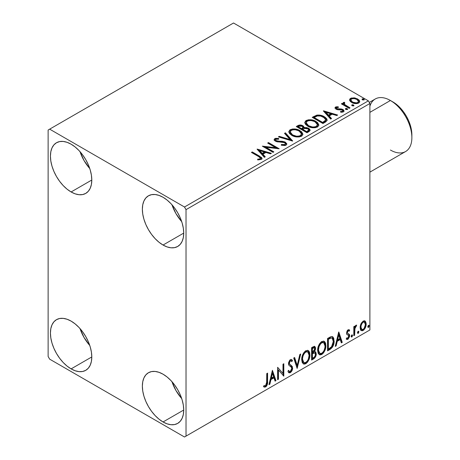 <?xml version="1.0" encoding="UTF-8"?>
<svg xmlns="http://www.w3.org/2000/svg" width="460" height="460" viewBox="0 0 460 460"><rect width="100%" height="100%" fill="white"/><g stroke="black" fill="none" stroke-linecap="round" stroke-linejoin="round"><path stroke-width="0.69" d="M171.959 381.668A29.25 16.888 -120 0 0 181.706 398.561L175.996 390.597L171.959 381.668M163.041 421.964A29.25 16.888 60 0 1 143.934 396.186A29.25 16.888 60 0 1 148.419 372.744A29.25 16.888 60 0 1 163.041 374.193L167.078 376.981L170.959 380.581L174.535 384.853L177.669 389.631L180.239 394.737L182.154 399.97L183.327 405.128L183.73 410.021L163.041 421.964L159.005 419.175L155.129 415.575L151.553 411.303L148.419 406.519L145.843 401.419L143.934 396.186L142.755 391.023L142.358 386.135L142.755 381.702L143.934 377.901L145.843 374.877L148.419 372.744L151.553 371.582L155.129 371.438L159.005 372.324L163.041 374.193A29.25 16.888 60 0 1 182.154 399.97A29.25 16.888 60 0 1 177.669 423.413L174.535 424.568L170.959 424.712L167.078 423.832L163.041 421.964L183.73 410.021L183.327 414.448L182.154 418.249L180.239 421.274L177.669 423.413A29.25 16.888 60 0 1 163.041 421.964M80.023 151.668A29.25 16.888 -120 0 0 89.775 168.561L84.065 160.597L80.023 151.668M71.11 191.964A29.25 16.888 60 0 1 52.003 166.181A29.25 16.888 60 0 1 56.482 142.744A29.25 16.888 60 0 1 71.11 144.193L75.147 146.981L79.028 150.581L82.604 154.853L85.738 159.631L88.308 164.737L90.223 169.97L91.396 175.128L91.793 180.021L71.11 191.964L67.074 189.175L63.192 185.575L59.622 181.303L56.482 176.519L53.912 171.419L52.003 166.181L50.824 161.023L50.427 156.136L50.824 151.702L52.003 147.901L53.912 144.877L56.482 142.744L59.622 141.582L63.192 141.438L67.074 142.318L71.11 144.193A29.25 16.888 60 0 1 90.223 169.97A29.25 16.888 60 0 1 85.738 193.407L82.604 194.568L79.028 194.712L75.147 193.833L71.11 191.964L91.793 180.021L91.396 184.448L90.223 188.249L88.308 191.274L85.738 193.407A29.25 16.888 60 0 1 71.11 191.964M171.959 204.746A29.25 16.888 -120 0 0 181.706 221.634L175.996 213.676L171.959 204.746M163.041 245.036A29.25 16.888 60 0 1 143.934 219.259A29.25 16.888 60 0 1 148.419 195.816A29.25 16.888 60 0 1 163.041 197.265L167.078 200.054L170.959 203.653L174.535 207.926L177.669 212.71L180.239 217.81L182.154 223.048L183.327 228.206L183.73 233.093L163.041 245.036L159.005 242.247L155.129 238.648L151.553 234.376L148.419 229.597L145.843 224.492L143.934 219.259L142.755 214.101L142.358 209.208L142.755 204.78L143.934 200.98L145.843 197.955L148.419 195.822L151.553 194.66L155.129 194.517L159.005 195.396L163.041 197.265A29.25 16.888 60 0 1 182.154 223.048A29.25 16.888 60 0 1 177.669 246.485L174.535 247.647L170.959 247.79L167.078 246.911L163.041 245.036L183.73 233.093L183.327 237.527L182.154 241.327L180.239 244.352L177.669 246.485A29.25 16.888 60 0 1 163.041 245.036M80.023 328.595A29.25 16.888 -120 0 0 89.775 345.483L84.065 337.519L80.023 328.595M71.11 368.885A29.25 16.888 60 0 1 52.003 343.108A29.25 16.888 60 0 1 56.482 319.666A29.25 16.888 60 0 1 71.11 321.115L75.147 323.903L79.028 327.503L82.604 331.775L85.738 336.553L88.308 341.659L90.223 346.892L91.396 352.055L91.793 356.943L71.11 368.885L67.074 366.097L63.192 362.497L59.622 358.225L56.482 353.447L53.912 348.341L52.003 343.108L50.824 337.945L50.427 333.057L50.824 328.63L52.003 324.829L53.912 321.799L56.482 319.666L59.622 318.504L63.192 318.366L67.074 319.246L71.11 321.115A29.25 16.888 60 0 1 90.223 346.892A29.25 16.888 60 0 1 85.738 370.334L82.604 371.496L79.028 371.64L75.147 370.754L71.11 368.885L91.793 356.943L91.396 361.37L90.223 365.171L88.308 368.201L85.738 370.334A29.25 16.888 60 0 1 71.11 368.885M290.237 131.98L291.301 130.364C294.118 129.392 296.734 129.628 299.149 131.065L301.495 133.923L300.374 135.602C297.591 136.568 294.998 136.338 292.594 134.906L290.237 131.98L290.237 132.687L292.594 135.614L291.232 134.619L290.243 132.566M306.188 122.774L307.251 121.152C310.069 120.186 312.685 120.416 315.1 121.86L317.446 124.717L316.325 126.396C313.542 127.362 310.948 127.127 308.545 125.695L306.188 122.774L306.188 123.481L308.545 126.402L307.182 125.407L306.193 123.355M48.127 130.036L48.127 356.5L49.663 359.156L184.494 437L369.892 329.964L186.024 436.114L186.024 209.651L369.892 103.5L369.892 329.964L369.892 103.5L368.356 100.843L184.494 207L49.663 129.151L233.525 23L368.356 100.843L233.525 23L48.127 130.036L48.127 356.5L49.663 359.156L184.494 437L186.024 436.114L186.024 209.651L184.494 207L49.663 129.151L48.127 130.036M364.619 320.815L365.378 321.31L363.153 321.103L360.928 323.886L360.168 326.686L360.301 329.061L361.192 330.539L362.463 330.769L363.848 329.969L365.441 327.56L366.005 325.766L366.131 323.242L365.378 321.31L364.429 320.775L363.153 321.103L360.928 323.886L360.128 327.56L361.359 330.642L363.153 330.47C365.188 328.756 366.2 326.623 366.177 324.064L364.941 320.948M353.803 335.714L354.625 335.236L354.982 327.968L356.69 325.145L355.574 325.622L354.625 327.52L354.625 326.186L353.803 326.663L353.803 335.714L354.625 335.236L354.758 329.015L356.69 325.145L356.063 325.197L354.625 327.52L354.625 326.186L353.803 326.663L353.803 335.714M348.479 330.769L347.524 330.533L349.192 331.229L349.675 330.171L348.91 329.676L349.675 330.171L348.082 329.803L347.398 330.412L346.529 333.437L346.972 334.575L348.657 335.409L348.789 336.709L347.846 338.198L346.714 337.899L346.236 339.014L347.179 339.491L348.134 339.129L349.577 336.599L349.404 334.397L347.616 333.362L347.34 332.563L347.955 331.016L348.473 330.792L349.192 331.229L349.675 330.171L349.002 329.705L348.082 329.803L346.512 333.086L346.777 334.328L348.657 335.409L348.853 336.162L347.846 338.198L346.714 337.899L346.236 339.014L346.598 339.342M330.033 349.439L332.649 346.921L334.029 342.723L333.782 338.353L332.879 336.91L332.039 336.542L330.458 336.881L327.537 338.491L327.537 350.876L330.033 349.439L329.417 349.082L327.537 350.169L329.417 349.082L330.033 349.439C332.891 347.334 334.259 344.534 334.138 341.027L332.637 336.749L331.717 336.524L327.537 338.491L327.537 350.876L330.033 349.439M311.587 360.082L314.807 357.955L316.227 354.528L315.853 352.199L314.571 351.681L315.52 349.243L315.433 347.363L314.594 346.38L313.105 346.823L311.587 347.702L311.587 360.082L313.731 358.846C315.41 357.581 316.25 355.919 316.261 353.872L315.479 351.842L314.571 351.681L315.577 348.467L314.835 346.472L311.587 347.702L311.587 360.082M297.148 368.42L300.725 353.97L299.828 354.487L297.217 365.389L294.613 357.5L293.71 358.018L297.148 368.42L300.725 353.97L299.828 354.487L297.217 365.389L294.613 357.5L293.71 358.018L297.148 368.42M278.45 379.218L278.45 370.001L283.814 376.119L283.814 363.733L282.986 364.211L282.986 373.451L277.621 367.31L277.621 379.695L278.45 379.218L277.621 378.988L278.45 379.218L278.45 370.001L283.814 376.119L283.814 363.733L282.986 364.211L282.986 373.451L277.621 367.31L277.621 379.695L278.45 379.218M263.597 386.682L265.627 386.94L265.012 386.584L266.627 384.445L266.972 381.116C267.306 383.168 266.65 384.997 265.012 386.584L265.627 386.94C267.26 385.348 267.915 383.525 267.588 381.466L266.972 381.116L266.972 373.457L266.972 381.116L267.588 381.466L267.588 373.106L266.76 373.577L266.616 384.083L265.615 385.675L264.017 385.486L263.597 386.682L264.483 387.147L265.776 386.843L266.731 385.854L267.438 384.031L267.588 373.106L266.76 373.577L266.76 381.817L265.615 385.675L264.017 385.486L263.597 386.682L264.011 386.963M272.4 370.323L268.962 384.692L269.859 384.175L270.963 379.569L273.976 377.832L275.074 381.162L275.971 380.644L272.4 370.323L268.962 384.692L269.859 384.175L270.963 379.569L273.976 377.832L275.074 381.162L275.971 380.644L272.4 370.323M291.14 360.835L289.777 360.536L291.14 360.835L291.83 361.646L292.474 360.513L291.623 359.536L290.404 359.611L288.489 363.607L288.909 365.251L291.513 367.408L291.789 368.466L290.289 371.427L289.438 371.461L288.61 370.334L287.937 371.352L288.955 372.767L290.346 372.663L291.715 371.197L292.474 369.248L292.307 366.499L289.702 364.28L289.311 363.084L290.151 361.06L291.105 360.818L291.83 361.646L292.474 360.513L291.105 359.398L289.909 359.984L288.598 362.549L288.592 364.527L289.081 365.459L291.381 367.212L291.778 368.684L291.404 370.104L290.289 371.427L289.219 371.295L288.61 370.334L287.937 371.352L288.414 372.243L289.116 372.841L290.346 372.663L289.737 372.312L288.667 372.537M301.685 359.662L302.231 362.601L304.002 364.159L305.825 363.728L307.648 362.037L309.269 358.829L309.885 355.982L309.712 352.745L308.947 351.129L307.608 350.296L305.279 351.066L303.514 353.107L302.168 356.264L301.685 359.662L303.387 363.923L305.825 363.728C308.62 361.307 309.988 358.346 309.936 354.838L308.246 350.526L305.762 350.744C302.985 353.194 301.628 356.166 301.685 359.662M317.636 350.451L318.182 353.389L319.953 354.947L321.776 354.522L323.598 352.826L325.22 349.623L325.835 346.777L325.663 343.534L324.898 341.924L323.558 341.084L321.229 341.86L319.464 343.896L318.119 347.053L317.636 350.451L319.338 354.717L321.776 354.522C324.57 352.101 325.939 349.14 325.887 345.632L324.197 341.32L321.712 341.538C318.935 343.982 317.578 346.955 317.636 350.451M338.675 332.062L335.236 346.432L336.139 345.909L337.237 341.303L340.25 339.566L341.354 342.901L342.251 342.378L338.813 331.982L335.236 346.432L336.139 345.909L337.237 341.303L340.25 339.566L341.354 342.901L342.251 342.378L338.675 332.062M351.187 336.346L351.578 337.053L352.176 336.714L352.394 334.966L351.722 335.029L351.227 335.967L351.877 336.984L352.567 335.553L351.877 334.92L351.187 336.346M357.512 332.695L357.903 333.402L358.501 333.063L358.719 331.315L358.047 331.378L357.552 332.315L358.202 333.333L358.892 331.901L358.202 331.269L357.512 332.695M367.827 326.744L368.218 327.451L368.811 327.106L369.035 325.364L368.362 325.427L367.868 326.364L368.517 327.376L369.202 325.95L368.517 325.312L367.827 326.744M349.652 100.395L350.365 101.516L352.372 102.839L355.028 103.575L356.994 103.598L358.697 103.046L359.651 102.062L359.605 100.93L358.892 99.866L355.097 97.986L351.331 98.026L350.002 98.796L349.56 99.849L351.635 102.465C353.838 103.759 356.19 103.954 358.697 103.046L359.737 101.574L357.684 98.969L354.096 97.825L350.583 98.359L349.652 100.395L349.56 99.843M349.203 108.364L350.031 107.887L344.436 104.357L344.04 103.5L344.827 102.954L344.385 102.246L343.125 102.81L343.344 104.029L342.194 103.362L341.366 103.839L349.203 108.364L350.031 107.887L344.833 104.742L344.316 103.092L344.827 102.954L344.385 102.246L343.488 102.453L343.039 103.161L343.344 104.029L342.194 103.362L341.366 103.839L349.203 108.364M335.512 107.059L335.001 108.146L336.323 109.325L337.979 109.767L341.228 109.698L342.545 110.308L342.775 110.837L342.424 111.326L340.463 111.504L340.716 112.2L342.884 112.079L344.028 111.274L343.637 110.026L342.269 109.192L336.783 108.658L336.369 107.703L338.41 107.45L338.221 106.783L336.11 106.841L335.512 107.059L335.512 107.766L336.921 107.45L335.512 107.766L335.512 107.059L334.949 107.858L335.995 109.152L337.467 109.698L342.171 110.02L342.775 110.825L342.424 111.326L340.463 111.504L340.716 112.2L343.476 111.832L344.091 110.969L342.953 109.52L341.469 108.974L336.783 108.658L336.524 107.588L338.41 107.45L338.221 106.783L335.512 107.059M325.433 122.09L327.123 120.457L326.847 118.939L325.209 117.271L322.011 115.644L319.89 115.109L317.032 115.103L312.214 117.334L322.943 123.527L325.433 122.09L327.181 120.025L324.317 116.702C322.241 115.356 319.729 114.839 316.779 115.149L312.214 117.334L322.943 123.527L325.433 122.09M300.368 125.712L297.781 126.379C299.494 125.482 301.208 125.517 302.91 126.483L302.91 125.775C301.208 124.809 299.494 124.775 297.781 125.666L297.781 126.379L296.878 126.897L297.781 126.379L297.781 125.666L296.263 126.546L306.992 132.739L310.069 130.525L309.891 129.409L308.62 128.282L306.561 127.564L304.186 127.673L303.497 126.178L301.076 125.097L298.942 125.154L296.263 126.546L306.992 132.739L309.137 131.497L310.126 130.18L308.62 128.282L304.221 127.397M292.554 141.07L285.401 132.813L284.504 133.337L290.036 139.535L279.289 136.344L278.392 136.867L292.692 140.996L285.401 132.813L284.504 133.337L290.036 139.535L279.289 136.344L278.392 136.867L292.554 141.07M273.855 151.869L265.874 147.263L279.214 148.775L268.49 142.583L267.662 143.06L275.661 147.677L262.303 146.153L273.027 152.346L273.855 151.869L265.874 147.263L279.214 148.775L268.49 142.583L267.662 143.06L275.661 147.677L262.303 146.153L273.027 152.346L273.855 151.869M258.572 156.544L260.136 157.55L260.544 158.372L259.871 158.941L257.635 159.171L258.037 159.89L261.447 159.344L262.022 158.568L261.671 157.625L252.264 151.949L251.442 152.427L258.572 156.544L260.555 158.257L259.498 159.028L257.635 159.171L258.037 159.89L261.303 159.43L262.033 158.447L259.509 156.13L252.264 151.949L251.442 152.427L258.572 156.544M257.077 149.172L264.362 157.349L265.265 156.831L262.924 154.209L265.938 152.467L270.48 153.818L271.377 153.301L257.215 149.092L264.362 157.349L265.265 156.831L262.924 154.209L265.938 152.467L270.48 153.818L271.377 153.301L257.077 149.172M286.028 145.159L286.724 144.44L286.735 143.618L284.855 141.91L282.256 141.295L277.535 141.116L275.753 140.352L275.546 139.593L275.897 139.259L278.708 139.219L278.691 138.471L275.672 138.31L274.212 139.23L274.637 140.605L276.339 141.594L284.55 142.64L285.395 143.572L285.022 144.457L284.061 144.796L281.399 144.498L281.273 145.199L284.953 145.532L286.028 145.159L286.804 144.037L285.39 142.174L276.172 140.668L275.494 139.811L275.897 139.259L278.708 139.219L278.691 138.471L274.804 138.615L274.131 139.616L275.39 141.168L277.449 141.864L283.222 142.192L284.55 142.64L285.418 143.761L284.866 144.561L281.399 144.498L281.273 145.199L286.028 145.159M291.778 135.384L295.136 136.695L299.144 136.965L301.95 135.924L302.864 134.067L301.662 131.824L298.948 130.059L295.274 129.024L292.543 128.99L289.932 129.892L288.84 131.577L289.553 133.544L291.778 135.384C294.791 137.166 298.034 137.448 301.501 136.223L302.87 134.245L299.972 130.588C296.936 128.771 293.664 128.495 290.162 129.749L288.834 131.744L291.778 135.384M307.728 126.172L311.086 127.489L315.094 127.753L317.9 126.718L318.815 124.855L317.613 122.619L315.422 121.106L312.535 120.048L308.493 119.784L305.883 120.687L304.79 122.371L305.503 124.338L307.728 126.172C310.741 127.96 313.984 128.237 317.452 127.012L318.82 125.034L315.922 121.382C312.886 119.565 309.615 119.284 306.113 120.543L304.784 122.532L307.728 126.172M323.357 110.906L330.642 119.082L331.539 118.565L329.205 115.943L332.218 114.201L336.754 115.552L337.657 115.034L323.489 110.825L330.642 119.082L331.539 118.565L329.205 115.943L332.218 114.201L336.754 115.552L337.657 115.034L323.357 110.906M345.592 109.261L345.632 108.525L346 109.52L347.628 109.336L347.214 108.64L346.012 108.399L345.414 108.744L345.834 109.434L347.415 109.555L347.651 109.221M351.917 105.604L351.957 104.874L352.325 105.869L353.953 105.685L353.539 104.989L352.337 104.748L351.739 105.093L352.159 105.783L353.746 105.903L353.976 105.57M362.227 99.653L362.267 98.917L362.825 99.987L364.268 99.728L363.848 99.038L362.647 98.796L362.054 99.136L362.474 99.831L364.055 99.952L364.291 99.619M260.567 157.481L252.051 152.777L252.264 151.949L252.264 152.657L259.509 156.837L259.509 156.13L259.509 156.837L261.964 158.786M260.492 159.223L257.635 159.879L259.498 159.735L259.498 159.028L259.498 159.735L260.193 159.511L260.555 158.257M262.022 158.999L261.05 157.809M257.79 149.971L270.566 153.767L257.79 149.971M262.924 154.916L262.924 154.209L262.924 154.916L264.845 157.067L262.924 154.916M259.727 151.334L262.177 154.077L264.488 152.743L264.488 152.036L264.488 152.743L262.177 154.077L262.177 153.37L262.177 154.077L259.727 151.334L259.727 150.627L264.488 152.036L262.177 153.37L259.727 150.627L259.727 151.334M263.591 146.895L275.661 148.385L275.661 147.677L275.661 148.385L263.591 146.895M268.278 143.411L268.49 142.583L268.49 143.29L277.943 148.747L268.278 143.411M265.874 147.97L265.874 147.263L265.874 147.97L273.24 152.225L265.874 147.97M284.866 145.268L281.825 145.302L281.399 145.205L281.399 144.498L281.399 145.205L284.866 145.268L285.418 143.761M274.2 139.972L274.804 138.615L274.804 139.322L278.691 139.179L278.691 138.471L278.691 139.219L275.672 139.018L274.603 139.46L274.131 140.294M275.494 139.811L276.172 141.375L276.172 140.668L276.172 141.375L278.058 141.887L278.058 141.18L278.058 141.887L280.146 141.916L280.146 141.208L280.146 141.916L285.39 142.882L285.39 142.174L285.39 142.882L286.752 144.371M286.735 144.325L285.861 143.192L284.251 142.393M283.624 142.22L277.035 141.726L275.753 141.065L275.546 140.3M274.43 139.61L274.212 139.944M285.413 144.549L285.022 145.165M279.197 137.103L279.289 136.344L279.289 137.057L290.036 140.248L290.036 139.535L290.036 140.248L279.197 137.103M284.924 133.802L285.401 133.526L285.401 132.813L285.401 133.526L291.979 140.904L285.401 133.526L284.924 133.802M288.863 132.106L290.162 130.456L290.162 129.749L290.162 130.456C293.664 129.202 296.936 129.478 299.972 131.301L299.972 130.588L299.972 131.301L302.841 134.59M291.266 129.973L289.363 131.094L288.84 132.284M302.864 134.774L302.272 133.239L300.443 131.583L297.821 130.318L295.257 129.731M293.934 129.634L291.996 129.789M301.352 133.94L301.461 134.297M301.49 134.751L300.736 136.074L298.483 136.89L295.28 136.672L292.594 135.614C294.998 137.046 297.591 137.275 300.374 136.309L301.495 134.63L301.495 133.923M301.03 135.803L300.736 136.074M300.374 135.602L300.374 136.309L300.374 135.602L298.483 136.183L296.315 136.148L292.594 134.906L292.594 135.614L292.594 134.906L290.392 132.739L290.323 131.48L291.301 130.364L293.221 129.789L295.4 129.812L298.327 130.646L300.512 132.06L301.352 133.233L301.334 134.653L300.374 135.602M304.186 127.673L302.91 125.775L302.91 126.483L304.186 128.38L304.186 127.673L304.186 128.38L308.62 128.99L308.62 128.282L308.62 128.99L310.069 130.525M310.074 130.554L308.171 128.754L305.354 128.208M309.891 130.117L309.568 129.703M304.773 128.271L304.186 128.38M304.186 127.857L303.221 126.678L301.064 125.804M308.729 130.651L306.716 132.33L302.726 130.03L302.726 129.323L304.583 128.398L307.797 128.754L308.729 129.95L307.659 131.083L307.659 131.79L308.729 130.657L308.729 129.95L306.716 131.623L306.716 132.33L307.659 131.79L307.659 131.083L306.716 131.623L302.726 129.323L302.726 130.03L306.716 132.33L306.716 131.623L302.726 129.323L304.583 128.398L306.291 128.265L307.993 128.88L308.729 129.944M308.395 131.278L308.05 131.543M302.967 128.386L302.421 128.921M302.047 129.151L302.047 128.444L301.628 129.398L302.047 129.151L301.628 129.398L298.189 127.409L298.189 126.701L299.046 126.207L302.105 126.264L303.031 127.414L302.047 128.444L302.047 129.151L303.031 128.121L303.031 127.414M301.628 128.691L298.189 126.701L298.189 127.409L301.628 129.398L301.628 128.691L298.189 126.701L300.15 125.821L302.105 126.264L303.031 127.368L301.628 128.691M304.813 122.9L306.113 121.25L306.113 120.543L306.113 121.25C309.615 119.991 312.886 120.273 315.922 122.09L315.922 121.382L315.922 122.09L318.791 125.379M307.217 120.767L305.313 121.883L304.79 123.079M318.815 125.563L318.222 124.033L316.394 122.377L313.772 121.106L311.207 120.52M309.885 120.422L307.947 120.577M317.302 124.735L317.406 125.08M317.44 125.545L316.514 126.989L314.433 127.684L311.23 127.46L308.545 126.402C310.948 127.834 313.542 128.07 316.325 127.104L317.446 125.425L317.446 124.717M316.98 126.592L316.687 126.862M316.325 126.396L316.325 127.104L316.325 126.396L314.433 126.977L312.265 126.937L308.545 125.695L308.545 126.402L308.545 125.695L306.343 123.533L306.406 121.963L307.452 121.049L309.172 120.583L311.351 120.6L314.278 121.434L316.463 122.854L317.302 124.027L317.285 125.442L316.325 126.396M326.847 119.646L323.932 117.196L319.89 115.816L316.566 115.903L312.829 117.691L313.841 117.104L313.841 116.397L313.841 117.104L316.779 115.857L316.779 115.149L316.779 115.857C319.729 115.546 322.241 116.064 324.317 117.409L324.317 116.702L324.317 117.409L327.146 120.382M325.72 120.405L325.41 121.285L324.104 122.285M323.553 122.613L323.553 121.906L322.667 122.417L322.667 123.125L323.553 122.613L325.49 121.181L325.49 120.474L322.667 123.125L314.14 118.203L322.667 123.125L322.667 122.417L314.14 117.495L314.14 118.203L314.14 117.495L317.36 115.983C319.746 115.673 321.787 116.07 323.489 117.173L325.72 119.732L325.49 121.181L325.72 119.732M324.064 111.705L336.846 115.5L324.064 111.705M329.205 116.65L329.205 115.943L329.205 116.65L331.125 118.806L329.205 116.65M326.008 113.068L328.457 115.811L330.763 114.477L330.763 113.769L330.763 114.477L328.457 115.811L328.457 115.103L328.457 115.811L326.008 113.068L326.008 112.361L330.763 113.769L328.457 115.103L326.008 112.361L326.008 113.068M338.221 107.433L338.221 106.783L338.221 107.433M336.266 108.675L336.524 107.588M336.524 108.295L336.783 109.365L336.783 108.658L336.783 109.365L337.692 109.658L337.692 108.951L337.692 109.658L339.325 109.652L339.325 108.945L339.325 109.652L341.469 109.681L341.469 108.974L341.469 109.681L342.953 110.227L342.953 109.52L342.953 110.227L344.017 111.297M341.544 112.257L342.424 112.033L342.775 110.825M342.746 111.36L342.527 111.964L341.492 112.263M344.034 111.337L343.327 110.469L341.883 109.779L337.203 109.549L336.473 109.129L336.369 108.41M343.637 110.733L343.327 110.469M345.632 108.525L345.632 109.233L347.214 109.348L347.214 108.64L345.632 108.525L345.391 108.865M347.415 109.555L347.214 108.64L347.455 109.526M347.478 109.549L346.449 109.106L345.558 109.279M346.863 109.192L346.449 109.106M341.981 104.196L342.194 103.362L342.194 104.069L343.344 104.736L343.344 104.029L343.344 104.736L341.981 104.196M343.108 103.552L343.488 102.453L343.488 103.161L344.385 102.954L344.385 102.246L344.436 103.034L343.488 103.161L343.051 103.718M344.034 104.265L344.316 103.092M344.316 103.799L344.833 105.449L344.833 104.742L344.833 105.449L347.398 107.076L347.398 106.369L347.398 107.076L349.416 108.244L345.121 105.668L344.04 104.207M351.957 104.874L351.957 105.581L353.539 105.696L353.539 104.989L351.957 104.874L351.716 105.213M353.746 105.903L353.539 104.989L353.78 105.875M353.803 105.898L352.774 105.455L351.883 105.627M353.188 105.541L352.774 105.455M351.336 98.733L349.6 100.194L350.583 99.067L350.583 98.359L350.583 99.067L354.096 98.532L354.096 97.825L354.096 98.532L357.684 99.676L357.684 98.969L357.684 99.676L359.697 101.924L358.892 100.579L356.902 99.279L354.603 98.601L352.113 98.549M358.426 101.815L358.167 102.856L357.449 103.339L354.976 103.557L351.969 102.379L351.095 101.482L350.882 100.383M350.842 99.958L350.842 100.665L352.464 102.695L352.464 101.988L352.464 102.695C354.085 103.678 355.839 103.845 357.73 103.195L357.73 102.488C355.839 103.138 354.085 102.971 352.464 101.988L350.842 99.958L351.543 98.917C353.464 98.29 355.235 98.469 356.862 99.452L358.466 101.407L357.73 103.195L358.466 101.407M362.267 98.917L362.267 99.624L363.848 99.745L363.848 99.038L362.267 98.917L362.031 99.262M364.055 99.952L363.848 99.038L364.096 99.923M364.119 99.946L363.089 99.504L362.198 99.676M363.503 99.59L363.089 99.504M264.488 152.036L262.177 153.37L259.727 150.627L264.488 152.036M314.14 117.495L317.36 115.983L320.695 116.052L324.656 117.984L325.479 118.921L325.668 120.089L322.667 122.417L314.14 117.495M330.763 113.769L328.457 115.103L326.008 112.361L330.763 113.769M356.862 99.452L358.11 100.498L358.409 101.746L357.73 102.488L356.442 102.885L352.734 102.137L351.262 101.016L350.848 100.038L351.302 99.078L352.854 98.538L355.039 98.722L356.862 99.452M263.402 386.607L265.012 386.584L263.683 386.739M272.257 370.909L275.362 380.293L275.971 380.644L275.362 380.293L274.879 380.57L275.362 380.293L272.257 370.909M273.361 377.476L273.976 377.832L273.361 377.476L270.348 379.218L270.963 379.569L270.348 379.218L269.244 383.824L269.859 384.175L269.157 383.876L270.348 379.218L273.361 377.476M271.854 372.922L270.698 377.74L271.314 378.097L270.698 377.74L271.854 372.922L272.464 373.273L273.619 376.763L271.314 378.097L272.464 373.273L271.854 372.922M277.621 367.385L282.986 373.451L277.621 367.385M283.199 364.09L283.199 375.716L283.199 364.09M283.279 375.814L283.814 376.119L283.279 375.814M277.834 369.65L278.45 370.001L277.834 369.65L277.834 378.862L277.834 369.65M288.38 370.679L289.438 371.461M291.864 360.157L291.37 361.025L291.864 360.157M289.311 363.084L290.392 360.887L289.777 360.536L288.702 362.727L289.311 363.084L288.702 362.727L289.196 364.038L289.811 364.395L289.311 363.084M290.829 365.039L289.196 364.038L290.829 365.039L290.214 364.682L291.996 367.649L292.612 368.006L290.829 365.039M290.346 372.663C291.841 371.427 292.594 369.869 292.612 368.006L291.996 367.649C291.985 369.518 291.232 371.07 289.737 372.312L290.346 372.663M288.5 372.485L290.243 371.939M290.703 371.444L291.864 368.891L291.858 366.591L291.197 365.43L288.989 363.797L288.702 362.727L289.317 360.939L290.49 360.462M291.858 366.591L291.692 366.143M289.064 371.197L288.265 370.507M294.193 357.742L296.608 365.039L297.217 365.389L296.608 365.039L294.193 357.742M299.914 354.436L296.815 367.402L299.914 354.436M307.935 350.382L309.327 354.487L309.936 354.838L309.327 354.487C309.379 357.995 308.004 360.956 305.21 363.377L305.825 363.728L305.21 363.377L303.088 363.722M303.284 363.779L305.693 363.061L307.763 360.531L309.097 356.828L309.097 352.383M303.732 362.445L302.686 361.761M302.369 361.278L301.909 359.266M307.774 351.877L307.159 351.52L305.187 351.641L305.796 351.998L307.774 351.877L309.114 355.315C309.166 358.139 308.062 360.525 305.796 362.474L303.87 362.618L302.513 359.179L301.898 358.829L302.001 357.426L302.674 354.947L304.06 352.607L305.572 351.452L307.234 351.566M301.898 358.829L302.513 359.179C302.461 356.368 303.56 353.976 305.796 351.998L305.187 351.641C302.945 353.619 301.852 356.017 301.898 358.829L303.261 362.267L303.87 362.618M314.496 346.363L314.962 348.111L315.577 348.467L314.962 348.111L314.508 350.336M314.335 347.789L313.72 347.438L312.656 347.645L313.266 348.001L312.656 347.645L311.799 348.139L312.415 348.496L314.335 347.789L314.749 348.967L313.956 351.336L314.571 351.681L313.961 351.331L312.415 352.464L311.799 352.107L311.799 348.139L313.783 347.478M315.134 351.71L315.652 353.516L316.261 353.872L315.652 353.516C315.641 355.568 314.795 357.224 313.116 358.495L313.731 358.846L313.116 358.495L311.587 359.375L313.938 357.868L315.307 355.574L315.629 353.033L315.054 351.624M314.416 350.537L314.962 348.111L314.358 346.219M314.928 347.536L314.824 347.012M314.876 352.964L313.53 352.527L314.14 352.883L313.53 352.527L312.219 353.136L312.829 353.493L311.799 353.378L312.415 353.734L314.14 352.883L314.876 352.964L315.439 354.344C315.365 355.908 314.669 357.058 313.358 357.794L312.415 358.34L311.799 357.983L311.799 353.378L313.674 352.504L314.646 353.05M314.749 348.967L312.415 352.464L312.415 348.496L311.799 348.139L311.799 352.107L312.415 352.464L312.415 348.496L314.197 347.743L314.749 348.967M312.415 358.34L312.415 353.734L311.799 353.378L311.799 357.983L312.415 358.34L312.415 353.734L314.692 352.889L315.365 353.683L315.255 355.499L314.364 357.063L312.415 358.34M323.886 341.171L325.277 345.276L325.887 345.632L325.277 345.276C325.329 348.784 323.955 351.745 321.16 354.166L321.776 354.522L321.16 354.166L319.039 354.51M319.234 354.574L321.643 353.849L323.714 351.325L325.047 347.616L325.047 343.171M319.683 353.24L318.636 352.555M318.32 352.067L317.894 348.697L318.878 345.167L320.942 342.55L321.897 342.131L323.184 342.361M323.725 342.666L323.11 342.315L321.137 342.43L321.747 342.786L323.725 342.666L325.065 346.104C325.116 348.933 324.012 351.319 321.747 353.268L319.821 353.406L318.464 349.974L317.848 349.617L319.211 353.056L319.821 353.406M318.464 349.974C318.412 347.162 319.51 344.764 321.747 342.786L321.137 342.43C318.895 344.413 317.803 346.805 317.848 349.617L318.464 349.974L319.044 346.593L320.626 343.752L322.132 342.596L323.8 342.711L324.881 344.436L325.019 347.03L324.288 349.991L323.219 351.9L321.747 353.268L320.298 353.591L319.251 352.906L318.464 349.974M332.327 336.605L333.523 340.676L334.138 341.027L333.523 340.676C333.649 344.178 332.281 346.978 329.417 349.082L330.389 348.433M330.884 348.013L332.35 345.978L333.419 342.366L333.414 339.026L332.264 336.559M330.09 337.738L328.291 338.617L328.906 338.974L328.291 338.617L327.75 338.928L328.365 339.284L331.28 337.95L332.137 338.117L333.316 341.504L331.459 347.03L328.365 349.128L327.75 348.778L328.365 349.128L328.365 339.284L327.75 338.928L327.75 348.778L327.75 338.928L329.492 337.985M332.137 338.117L331.643 337.841M338.537 332.643L341.636 342.027L342.251 342.378L341.636 342.027L341.159 342.303L341.636 342.027L338.537 332.643M339.641 339.21L340.25 339.566L339.641 339.21L336.628 340.952L337.237 341.303L336.628 340.952L335.524 345.558L336.139 345.909L335.438 345.609L336.628 340.952L339.641 339.21M338.129 334.656L336.979 339.48L337.594 339.831L336.979 339.48L338.129 334.656L338.744 335.006L339.9 338.497L337.594 339.831L338.744 335.006L338.129 334.656M349.675 330.171L349.215 329.803M349.065 329.82L348.622 330.78L349.065 329.82M348.203 330.539L349.192 331.229M347.34 332.563L348.134 330.884L347.524 330.533L346.725 332.212L347.536 333.27L347.34 332.563M348.599 333.805L347.536 333.27M349.675 335.639L349.404 334.397L348.795 334.041L349.065 335.282L349.675 335.639L349.065 335.282L347.323 338.905L347.938 339.256L349.675 335.639M346.236 339.014L347.938 339.256L347.323 338.905L346.328 339.112M347.823 334.874L348.657 335.409M348.042 335.058L346.966 334.57M346.874 334.535L347.858 334.891M346.874 337.962L346.57 337.916M346.34 339.118L347.524 338.773L348.64 337.266L349.065 335.282L348.588 333.787M346.926 332.919L346.926 331.298L347.432 330.591L348.139 330.504M352.291 334.886L351.877 334.92M351.923 334.897L352.567 335.553L351.952 335.202L351.262 336.628L351.877 336.984L351.221 336.651M351.469 337.019L351.877 336.984M351.187 336.668L351.779 335.978L351.911 334.863M354.016 326.537L354.016 327.163L354.625 327.52L354.016 327.163L354.016 326.537M355.195 326.117L355.908 325.3L355.683 325.979L356.299 326.335L355.252 326.077M354.436 327.405L354.142 328.659L354.758 329.015L354.142 328.659L354.016 331.838L354.625 332.195L354.016 331.838L354.016 334.88L354.625 335.236L353.803 335.006L354.016 331.838M354.016 331.068L354.487 327.261M358.616 331.229L358.202 331.269M358.248 331.246L358.892 331.901L358.277 331.545L357.587 332.977L358.202 333.333L357.546 333M357.794 333.362L358.202 333.333M357.512 333.011L358.104 332.327L358.236 331.211M365.378 321.31L364.763 320.959L365.562 323.714L366.177 324.064L365.562 323.714C365.585 326.266 364.579 328.405 362.543 330.119L363.153 330.47L362.543 330.119L361.065 330.424M360.582 330.182L362.192 330.291L364.061 328.653M364.418 328.072L365.556 324.122L365.378 322.138L364.561 320.764M361.566 329.222L360.462 327.859L360.623 324.789L362.02 322.259L363.055 321.661L363.906 321.862M364.395 322.132L362.537 321.862L364.395 322.132L365.355 324.553C365.389 326.445 364.659 328.049 363.153 329.36L361.847 329.452L360.95 327.089L360.341 326.738L361.232 329.101L361.847 329.452M360.95 327.089C360.916 325.191 361.652 323.564 363.153 322.218L362.537 321.862C361.037 323.213 360.301 324.835 360.341 326.738L360.95 327.089L361.238 325.145L362.422 322.828L363.67 322.011L364.521 322.213L365.228 323.414L365.343 324.858L364.136 328.44L362.894 329.492L361.773 329.412L360.95 327.089M368.931 325.277L368.517 325.312M368.558 325.289L369.202 325.95L368.592 325.594L367.902 327.025L368.517 327.376L367.856 327.043M368.109 327.411L368.517 327.376M367.822 327.06L368.42 326.376L368.552 325.26M273.619 376.763L271.314 378.097L272.464 373.273L273.619 376.763M309.114 355.315L308.338 359.202L307.268 361.106L305.411 362.664L303.767 362.555L302.691 360.841L302.553 358.259L303.094 355.804L304.342 353.389L305.992 351.888L307.567 351.779L308.683 352.935L309.114 355.315M328.365 339.284L330.7 338.089L331.809 337.985L332.891 339.014L333.316 341.504L332.931 344.281L331.942 346.414L328.365 349.128L328.365 339.284M339.9 338.497L337.594 339.831L338.744 335.006L339.9 338.497M184.494 207L368.356 100.843L369.892 103.5L186.024 209.651L184.494 207M186.024 436.114L369.892 329.964L186.024 436.114M411.872 137.649L411.872 134.814A26.87 15.513 -120 0 0 392.874 101.907L390.419 100.493A30.337 17.514 60 0 1 411.872 137.649A30.337 17.514 60 0 1 390.419 150.029M369.892 172.143L405.588 151.536A30.337 17.514 -120 0 0 410.239 127.224A30.337 17.514 -120 0 0 390.419 100.493L396.577 104.472L400.142 107.778L403.426 111.699L406.306 116.093L408.67 120.779L410.423 125.586L411.504 130.324L411.872 134.814M369.892 106.237A30.337 17.514 60 0 1 390.419 100.493L369.892 112.349L390.419 100.493A30.337 17.514 -120 0 0 375.251 98.992L369.276 102.442M390.419 100.493L392.874 101.907"/></g></svg>

